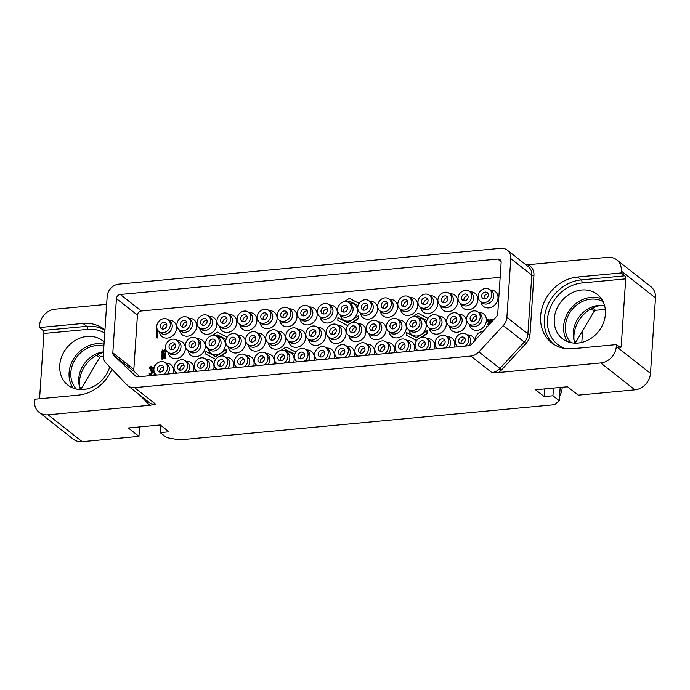 <?xml version="1.0" encoding="UTF-8"?>
<svg xmlns="http://www.w3.org/2000/svg" width="690" height="690" viewBox="0 0 690 690"><rect width="100%" height="100%" fill="white"/><g stroke="black" fill="none" stroke-linecap="round" stroke-linejoin="round"><path stroke-width="1.03" d="M134.593 387.625L470.847 356.066A12.023 10.203 -51.8 0 0 478.877 351.917L503.269 325.551A12.023 10.203 -51.8 0 0 506.891 317.357L510.798 258.595A12.023 10.203 -51.8 0 0 507.323 250.16A12.023 10.203 -51.8 0 0 500.638 248.297L118.835 284.133A12.023 10.203 -51.8 0 0 107.174 296.476L103.267 355.247A12.023 10.203 -51.8 0 0 105.846 362.854L127.012 384.942A12.023 10.203 -51.8 0 0 127.917 385.762A12.023 10.203 -51.8 0 0 134.593 387.625L155.604 404.142L150.454 405.211L48.041 414.828L82.231 441.704A16.034 13.602 128.2 0 1 73.321 439.22L39.132 412.344A16.034 13.602 -51.8 0 0 48.041 414.828M600.757 362.949A16.034 13.602 -51.8 0 0 616.299 346.492L616.429 344.603L572.795 348.7A38.079 32.309 -51.8 0 1 551.638 342.801A38.079 32.309 -51.8 0 1 543.392 303.997A38.079 32.309 -51.8 0 1 577.556 277.026L621.19 272.93L621.311 271.041A16.034 13.602 -51.8 0 0 616.679 259.802L650.868 286.686A16.034 13.602 128.2 0 1 655.5 297.925L650.489 373.368A16.034 13.602 128.2 0 1 634.938 389.824L600.757 362.949L498.344 372.557L491.858 372.583L470.847 356.066M634.938 389.824L578.211 395.146L567.542 386.754L535.543 389.764L544.212 396.578L552.94 395.758L553.449 388.082M82.231 441.704L138.957 436.382L128.28 427.99L160.278 424.98L168.955 431.802L160.227 432.621L166.566 437.607L179.288 439.927L554.553 404.702L559.28 400.743L552.94 395.758M111.97 369.254A38.079 32.309 -51.8 0 1 78.263 395.12L34.629 399.217L34.5 401.106A16.034 13.602 -51.8 0 0 39.132 412.344M104.949 329.975A38.079 32.309 -51.8 0 0 104.173 329.346A38.079 32.309 -51.8 0 0 83.024 323.446L86.69 326.327A38.079 32.309 128.2 0 1 104.932 330.234M106.648 304.359L55.062 309.198A16.034 13.602 -51.8 0 0 39.511 325.654L39.382 327.543L83.024 323.446M526.065 264.891L607.769 257.318A16.034 13.602 -51.8 0 1 616.679 259.802M39.382 327.543L43.056 330.424A2.406 0.992 84.6 0 1 43.901 333.477L39.572 398.751M104.147 342.033A28.178 23.909 -51.8 0 0 102.724 340.8A28.178 23.909 -51.8 0 0 75.865 340.067A28.178 23.909 -51.8 0 0 59.745 365.355A28.178 23.909 -51.8 0 0 67.896 385.106A28.178 23.909 -51.8 0 0 109.727 366.908M104 344.276A28.178 23.909 -51.8 0 0 69.086 372.695A28.178 23.909 128.2 0 0 73.106 388.082M76.374 389.065A26.255 22.278 128.2 0 1 70.829 372.531A26.255 22.278 -51.8 0 1 103.871 346.182M103.491 351.874A26.255 22.278 -51.8 0 0 78.738 378.741A26.255 22.278 -51.8 0 0 79.152 385.236A26.255 22.278 -51.8 0 0 80.523 389.574M103.457 352.452A29.256 24.823 -51.8 0 0 79.445 381.699A29.256 24.823 -51.8 0 0 79.592 387.012M103.25 356.506L100.973 356.721A1.604 1.363 -51.8 0 0 99.662 357.593L81.334 388.556A1.604 1.363 -51.8 0 0 81.092 389.583M138.957 436.382L139.578 426.929M160.227 432.621L160.71 425.325M581.817 342.421L582.593 330.777M559.28 400.743L560.159 387.452M544.212 396.578L544.729 388.901M575.624 343.163A1.604 1.363 -51.8 0 1 575.865 342.137L594.193 311.173A1.604 1.363 -51.8 0 1 595.505 310.302L605.303 309.379M112.824 352.806A4.011 3.398 128.2 0 0 113.781 355.445L135.533 376.015A4.011 3.398 128.2 0 0 135.732 376.188A4.011 3.398 128.2 0 0 137.966 376.809L468.76 345.759A4.011 3.398 128.2 0 0 471.486 344.327L496.576 316.399A4.011 3.398 128.2 0 0 497.74 313.717L501.147 262.493A4.011 3.398 128.2 0 0 499.983 259.69A4.011 3.398 128.2 0 0 497.757 259.061L120.31 294.492A4.011 3.398 128.2 0 0 116.429 298.606L112.824 352.806L133.834 369.331A4.011 3.398 -51.8 0 0 134.8 371.97L139.742 376.645M500.155 277.328L141.321 311.009A4.011 3.398 -51.8 0 0 137.439 315.123L133.834 369.331M216.005 335.944L217.497 334.952L226.035 339.446M221.119 355.997L226.458 352.443L226.294 349.571L215.711 356.627L205.93 351.477L205.758 354.091L215.539 359.24L216.082 358.869M205.758 354.091L215.677 359.395M284.763 350.856L286.247 349.865L294.794 354.358M348.053 302.186L349.545 301.185L358.084 305.679M353.168 322.239L358.498 318.685L358.334 315.804L347.751 322.86L337.971 317.719L337.798 320.332L347.579 325.473L348.131 325.111M337.798 320.332L347.717 325.637M416.803 317.098L418.295 316.106L426.834 320.6M421.892 337.169L427.248 333.598L427.093 330.717L416.501 337.772L406.729 332.632L406.557 335.245L416.329 340.386L417.364 339.696M406.557 335.245L416.622 340.627M157.018 331.649L156.613 337.772L157.38 337.997L157.881 330.493M163.461 358.688L164.962 358.835L165.824 356.652L165.402 354.393L165.971 351.279L164.487 349.778L163.245 352.193L163.616 354.263L162.961 357.584L163.815 358.843L165.29 357.368L165.065 354.134L165.721 351.96L165.134 349.916M161.702 359.041L162.478 359.266L163.073 350.21L162.305 349.985L161.676 352.918L162.202 351.529L161.702 359.041L162.141 358.998L162.745 349.942M161.676 352.918L162.116 352.918M155.026 365.709L154.543 365.709L152.447 371.073L152.706 372.497L154.103 372.367M152.369 372.229L154.12 372.065L154.275 375.024L154.827 373.212M149.73 374.972L150.929 375.343L151.972 373.713L151.671 370.677L152.309 367.554L150.981 366.045L149.997 366.709L149.532 368.288L150.696 367.028L151.533 367.529L150.437 370.884L151.343 371.367L151.386 372.902L150.584 374.118L149.799 374.006L149.497 373.074L149.169 373.678L150.015 375.136L150.894 374.86L151.645 373.445L151.334 370.418L151.981 367.296L151.472 366.192M149.532 368.288L150.222 368.512L151.412 367.304M150.437 370.884L151.248 371.186M149.67 373.825L149.497 373.074M492.548 320.885L492.367 319.487L490.866 319.341L490.081 321.324L491.547 320.039L492.186 321.29M490.081 321.324L490.78 321.557L491.97 320.35M489.374 324.412L489.426 320.151L488.33 319.384L487.666 319.643L486.881 321.626L487.675 320.591L488.693 320.496L488.969 321.816L487.796 324.222L488.753 325.111M486.881 321.626L487.58 321.851L488.77 320.643M487.796 324.222L488.606 324.524M487.209 326.827L486.493 326.448L486.614 327.491M474.832 340.601A9.496 8.064 -51.8 0 0 467.967 334.883L467.07 334.857M454.469 347.105A9.496 8.064 -51.8 0 0 447.819 336.772L446.93 336.746M434.545 348.976A9.496 8.064 -51.8 0 0 427.895 338.643L426.998 338.618M414.397 350.865A9.496 8.064 -51.8 0 0 407.747 340.532L406.859 340.515M394.257 352.754A9.496 8.064 -51.8 0 0 387.608 342.421L386.711 342.404M374.325 354.626A9.496 8.064 -51.8 0 0 367.675 344.293L366.787 344.276M354.186 356.514A9.496 8.064 -51.8 0 0 347.536 346.19L346.639 346.164M478.463 312.423L479.36 312.441A9.496 8.064 -51.8 0 1 486.355 321.126A9.496 8.064 -51.8 0 1 477.187 330.355A9.496 8.064 128.2 0 1 469.433 325.068L469.2 324.205M469.933 291.853L470.822 291.879A9.496 8.064 -51.8 0 1 477.816 300.555A9.496 8.064 -51.8 0 1 468.657 309.793A9.496 8.064 128.2 0 1 460.894 304.497L460.661 303.635M449.785 293.742L450.682 293.768A9.496 8.064 -51.8 0 1 457.668 302.444A9.496 8.064 -51.8 0 1 448.509 311.682A9.496 8.064 128.2 0 1 440.755 306.395L440.522 305.532M429.861 295.613L430.75 295.639A9.496 8.064 -51.8 0 1 437.745 304.316A9.496 8.064 -51.8 0 1 428.585 313.553A9.496 8.064 128.2 0 1 420.822 308.266L420.589 307.404M409.713 297.502L410.61 297.528A9.496 8.064 -51.8 0 1 417.597 306.205A9.496 8.064 -51.8 0 1 408.437 315.442A9.496 8.064 128.2 0 1 400.683 310.155L400.45 309.293M389.565 299.4L390.462 299.417A9.496 8.064 -51.8 0 1 397.457 308.102A9.496 8.064 -51.8 0 1 388.289 317.331A9.496 8.064 128.2 0 1 380.535 312.044L380.302 311.181M369.642 301.271L370.539 301.288A9.496 8.064 -51.8 0 1 377.525 309.965A9.496 8.064 -51.8 0 1 368.365 319.203A9.496 8.064 128.2 0 1 360.611 313.916L360.378 313.053M349.494 303.16L350.391 303.177A9.496 8.064 -51.8 0 1 357.386 311.863A9.496 8.064 -51.8 0 1 348.217 321.1A9.496 8.064 128.2 0 1 340.463 315.804L340.23 314.942M490.073 289.964L490.97 289.99A9.496 8.064 -51.8 0 1 497.964 298.666A9.496 8.064 -51.8 0 1 488.796 307.904A9.496 8.064 128.2 0 1 481.042 302.608L480.809 301.746M338.109 325.594L338.997 325.62A9.496 8.064 -51.8 0 1 345.992 334.296A9.496 8.064 -51.8 0 1 336.832 343.534A9.496 8.064 128.2 0 1 329.07 338.247L328.837 337.384M358.032 323.722L358.921 323.748A9.496 8.064 -51.8 0 1 365.916 332.425A9.496 8.064 -51.8 0 1 356.756 341.662A9.496 8.064 128.2 0 1 349.002 336.375L348.769 335.513M378.18 321.833L379.069 321.859A9.496 8.064 -51.8 0 1 386.064 330.536A9.496 8.064 -51.8 0 1 376.904 339.773A9.496 8.064 128.2 0 1 369.141 334.478L368.909 333.615M398.32 319.944L399.217 319.97A9.496 8.064 -51.8 0 1 406.212 328.647A9.496 8.064 -51.8 0 1 397.043 337.884A9.496 8.064 128.2 0 1 389.289 332.589L389.057 331.726M418.252 318.073L419.141 318.099A9.496 8.064 -51.8 0 1 426.135 326.775A9.496 8.064 -51.8 0 1 416.967 336.013A9.496 8.064 128.2 0 1 409.213 330.717L408.98 329.855M438.392 316.184L439.288 316.201A9.496 8.064 -51.8 0 1 446.283 324.887A9.496 8.064 -51.8 0 1 437.115 334.124A9.496 8.064 128.2 0 1 429.361 328.828L429.128 327.966M458.54 314.295L459.428 314.312A9.496 8.064 -51.8 0 1 466.423 322.998A9.496 8.064 -51.8 0 1 457.263 332.226A9.496 8.064 128.2 0 1 449.509 326.939L449.276 326.077M334.038 358.403A9.496 8.064 -51.8 0 0 327.388 348.079L326.499 348.053M329.354 305.049L330.243 305.075A9.496 8.064 -51.8 0 1 337.238 313.752A9.496 8.064 -51.8 0 1 328.078 322.989A9.496 8.064 128.2 0 1 320.315 317.693L320.082 316.831M193.459 371.599A9.496 8.064 -51.8 0 0 186.809 361.275L185.921 361.25M213.607 369.711A9.496 8.064 -51.8 0 0 206.957 359.378L206.06 359.361M233.531 367.839A9.496 8.064 -51.8 0 0 226.881 357.515L225.992 357.489M253.679 365.95A9.496 8.064 -51.8 0 0 247.029 355.617L246.132 355.6M273.818 364.061A9.496 8.064 -51.8 0 0 267.168 353.728L266.28 353.703M293.75 362.19A9.496 8.064 -51.8 0 0 287.1 351.857L286.203 351.84M313.89 360.301A9.496 8.064 -51.8 0 0 307.24 349.968L306.351 349.942M177.382 340.679L178.279 340.705A9.496 8.064 -51.8 0 1 185.265 349.382A9.496 8.064 -51.8 0 1 176.105 358.619A9.496 8.064 128.2 0 1 168.351 353.332L168.119 352.469M188.775 318.245L189.664 318.271A9.496 8.064 -51.8 0 1 196.659 326.948A9.496 8.064 -51.8 0 1 187.499 336.185A9.496 8.064 128.2 0 1 179.745 330.889L179.512 330.027M208.915 316.356L209.812 316.374A9.496 8.064 -51.8 0 1 216.807 325.059A9.496 8.064 -51.8 0 1 207.638 334.288A9.496 8.064 128.2 0 1 199.884 329.001L199.651 328.138M228.847 314.485L229.736 314.502A9.496 8.064 -51.8 0 1 236.73 323.187A9.496 8.064 -51.8 0 1 227.571 332.425A9.496 8.064 128.2 0 1 219.817 327.129L219.584 326.267M248.987 312.596L249.884 312.613A9.496 8.064 -51.8 0 1 256.878 321.29A9.496 8.064 -51.8 0 1 247.71 330.527A9.496 8.064 128.2 0 1 239.956 325.24L239.723 324.378M269.135 310.698L270.031 310.724A9.496 8.064 -51.8 0 1 277.018 319.401A9.496 8.064 -51.8 0 1 267.858 328.638A9.496 8.064 128.2 0 1 260.104 323.351L259.871 322.489M289.058 308.827L289.955 308.853A9.496 8.064 -51.8 0 1 296.95 317.529A9.496 8.064 -51.8 0 1 287.782 326.767A9.496 8.064 128.2 0 1 280.028 321.48L279.795 320.617M309.206 306.938L310.103 306.964A9.496 8.064 -51.8 0 1 317.089 315.64A9.496 8.064 -51.8 0 1 307.93 324.878A9.496 8.064 128.2 0 1 300.176 319.591L299.943 318.728M168.627 320.134L169.524 320.16A9.496 8.064 -51.8 0 1 176.519 328.837A9.496 8.064 -51.8 0 1 167.351 338.074A9.496 8.064 128.2 0 1 159.597 332.778L159.364 331.916M317.745 327.509L318.633 327.526A9.496 8.064 -51.8 0 1 325.628 336.211A9.496 8.064 -51.8 0 1 316.469 345.449A9.496 8.064 128.2 0 1 308.706 340.153L308.473 339.29M297.813 329.38L298.71 329.397A9.496 8.064 -51.8 0 1 305.704 338.083A9.496 8.064 -51.8 0 1 296.536 347.312A9.496 8.064 128.2 0 1 288.782 342.024L288.549 341.162M277.673 331.269L278.562 331.295A9.496 8.064 -51.8 0 1 285.557 339.972A9.496 8.064 -51.8 0 1 276.397 349.209A9.496 8.064 128.2 0 1 268.634 343.913L268.401 343.051M257.525 333.158L258.422 333.184A9.496 8.064 -51.8 0 1 265.409 341.861A9.496 8.064 -51.8 0 1 256.249 351.098A9.496 8.064 128.2 0 1 248.495 345.802L248.262 344.94M237.602 335.03L238.49 335.055A9.496 8.064 -51.8 0 1 245.485 343.732A9.496 8.064 -51.8 0 1 236.325 352.97A9.496 8.064 128.2 0 1 228.562 347.674L228.33 346.811M217.454 336.918L218.351 336.944A9.496 8.064 -51.8 0 1 225.337 345.621A9.496 8.064 -51.8 0 1 216.177 354.858A9.496 8.064 128.2 0 1 208.423 349.571L208.19 348.709M197.305 338.807L198.203 338.833A9.496 8.064 -51.8 0 1 205.197 347.51A9.496 8.064 -51.8 0 1 196.029 356.747A9.496 8.064 128.2 0 1 188.275 351.46L188.042 350.598M173.311 373.488A9.496 8.064 -51.8 0 0 166.661 363.164L165.773 363.138M227.096 337.212L217.341 332.071L212.209 335.487M207.086 338.911L206.733 339.454M217.497 334.952L226.061 339.368M215.565 335.754L217.169 334.685M220.058 356.221L226.122 352.185L226.294 349.571M295.846 352.124L286.091 346.992L280.968 350.408M275.836 353.823L275.483 354.367M286.247 349.865L294.811 354.281M284.315 350.667L285.919 349.606M359.145 303.445L349.382 298.313L344.258 301.728M339.126 305.144L338.773 305.687M349.545 301.185L358.101 305.61M347.605 301.996L349.209 300.926M352.098 322.463L358.162 318.418L358.334 315.804M427.895 318.357L418.131 313.226L413.008 316.641M407.876 320.057L407.523 320.609M418.295 316.106L426.86 320.522M416.363 316.908L417.959 315.839M420.71 337.47L426.92 333.339L427.093 330.717M157.38 337.997L157.562 330.01M156.613 337.772L157.053 337.738M157.104 329.018L156.587 331.649M163.953 357.869L163.28 356.023L164.462 354.574L165.134 356.42L163.953 357.869M164.712 350.718L165.324 352.383L164.815 353.582L163.944 353.66L163.789 351.572L164.427 350.744L165.031 350.969M163.918 357.851L163.616 356.281L164.824 354.85M164.229 353.823L163.944 352.426L165.039 350.977M154.707 374.989L154.517 372.66M153.939 374.765L154.379 374.722M153.965 370.935L152.956 371.03L154.017 368.322M153.413 370.987L153.87 369.814M492.625 319.849L492.03 319.228M492.539 320.332L492.298 319.591M487.097 326.948L486.855 326.413M489.426 320.151L488.831 319.53M489.667 320.893L489.098 319.884M489.693 321.661L489.339 320.634M489.667 322.04L489.357 321.393M489.538 322.817L489.331 321.781M489.357 323.412L489.21 322.558M489.029 324.015L489.02 323.144M489.365 324.369L488.693 323.757M489.141 324.68L489.029 324.102M483.078 331.424A7.495 6.357 -51.8 0 0 482.603 331.45A7.495 6.357 128.2 0 0 475.332 340.049M559.599 395.948A16.034 13.602 -51.8 0 0 562.16 388.022L562.212 387.254M486.899 297.916A5.615 4.761 128.2 0 1 487.796 296.786M484.207 298.899A3.605 3.062 128.2 0 1 487.545 293.94A3.605 3.062 -51.8 0 1 488.106 293.94M484.76 298.891A3.605 3.062 -51.8 0 0 488.002 296.338A3.605 3.062 -51.8 0 0 487.218 292.663A3.605 3.062 -51.8 0 0 485.217 292.103A3.605 3.062 128.2 0 0 481.982 294.656A3.605 3.062 128.2 0 0 482.759 298.339A3.605 3.062 128.2 0 0 484.76 298.891M480.361 301.392A7.495 6.357 128.2 0 0 484.518 302.556A7.495 6.357 -51.8 0 0 491.245 297.243A7.495 6.357 -51.8 0 0 489.624 289.61A7.495 6.357 -51.8 0 0 485.458 288.446A7.495 6.357 128.2 0 0 478.731 293.75A7.495 6.357 128.2 0 0 480.361 301.392L482.258 302.884A7.495 6.357 128.2 0 0 486.424 304.048A7.495 6.357 -51.8 0 0 493.143 298.736A7.495 6.357 -51.8 0 0 491.522 291.102L489.624 289.61M455.366 322.247A5.615 4.761 128.2 0 1 456.254 321.117M452.675 323.222A3.605 3.062 128.2 0 1 456.012 318.271A3.605 3.062 -51.8 0 1 456.573 318.262M453.227 323.222A3.605 3.062 -51.8 0 0 456.461 320.669A3.605 3.062 -51.8 0 0 455.685 316.995A3.605 3.062 -51.8 0 0 453.675 316.434A3.605 3.062 128.2 0 0 450.441 318.987A3.605 3.062 128.2 0 0 451.226 322.661A3.605 3.062 128.2 0 0 453.227 323.222M448.819 325.723A7.495 6.357 128.2 0 0 452.985 326.879A7.495 6.357 -51.8 0 0 459.713 321.575A7.495 6.357 -51.8 0 0 458.082 313.933A7.495 6.357 -51.8 0 0 453.925 312.777A7.495 6.357 128.2 0 0 447.198 318.081A7.495 6.357 128.2 0 0 448.819 325.723L450.725 327.215A7.495 6.357 128.2 0 0 454.882 328.38A7.495 6.357 -51.8 0 0 461.61 323.067A7.495 6.357 -51.8 0 0 459.989 315.434L458.082 313.933M435.218 324.136A5.615 4.761 128.2 0 1 436.106 323.006M432.527 325.119A3.605 3.062 128.2 0 1 435.864 320.16A3.605 3.062 -51.8 0 1 436.425 320.16M433.079 325.111A3.605 3.062 -51.8 0 0 436.322 322.558A3.605 3.062 -51.8 0 0 435.537 318.884A3.605 3.062 -51.8 0 0 433.536 318.323A3.605 3.062 128.2 0 0 430.293 320.876A3.605 3.062 128.2 0 0 431.078 324.55A3.605 3.062 128.2 0 0 433.079 325.111M428.671 327.612A7.495 6.357 128.2 0 0 432.837 328.776A7.495 6.357 -51.8 0 0 439.565 323.463A7.495 6.357 -51.8 0 0 437.943 315.83A7.495 6.357 -51.8 0 0 433.777 314.666A7.495 6.357 128.2 0 0 427.05 319.97A7.495 6.357 128.2 0 0 428.671 327.612L430.577 329.104A7.495 6.357 128.2 0 0 434.743 330.269A7.495 6.357 -51.8 0 0 441.462 324.956A7.495 6.357 -51.8 0 0 439.841 317.322L437.943 315.83M415.078 326.025A5.615 4.761 128.2 0 1 415.966 324.895M412.379 327.008A3.605 3.062 128.2 0 1 415.725 322.049A3.605 3.062 -51.8 0 1 416.277 322.049M412.939 327.008A3.605 3.062 -51.8 0 0 416.173 324.447A3.605 3.062 -51.8 0 0 415.389 320.772A3.605 3.062 -51.8 0 0 413.388 320.212A3.605 3.062 128.2 0 0 410.153 322.773A3.605 3.062 128.2 0 0 410.93 326.448A3.605 3.062 128.2 0 0 412.939 327.008M408.532 329.501A7.495 6.357 128.2 0 0 412.698 330.665A7.495 6.357 -51.8 0 0 419.416 325.352A7.495 6.357 -51.8 0 0 417.795 317.719A7.495 6.357 -51.8 0 0 413.629 316.555A7.495 6.357 128.2 0 0 406.91 321.868A7.495 6.357 128.2 0 0 408.532 329.501L410.429 330.993A7.495 6.357 128.2 0 0 414.595 332.157A7.495 6.357 -51.8 0 0 421.323 326.853A7.495 6.357 -51.8 0 0 419.693 319.211L417.795 317.719M395.146 327.897A5.615 4.761 128.2 0 1 396.043 326.767M392.455 328.88A3.605 3.062 128.2 0 1 395.793 323.921A3.605 3.062 -51.8 0 1 396.353 323.921M393.007 328.871A3.605 3.062 -51.8 0 0 396.25 326.318A3.605 3.062 -51.8 0 0 395.465 322.644A3.605 3.062 -51.8 0 0 393.464 322.083A3.605 3.062 128.2 0 0 390.221 324.636A3.605 3.062 128.2 0 0 391.006 328.319A3.605 3.062 128.2 0 0 393.007 328.871M388.599 331.373A7.495 6.357 128.2 0 0 392.765 332.537A7.495 6.357 -51.8 0 0 399.493 327.224A7.495 6.357 -51.8 0 0 397.871 319.591A7.495 6.357 -51.8 0 0 393.705 318.426A7.495 6.357 128.2 0 0 386.978 323.731A7.495 6.357 128.2 0 0 388.599 331.373L390.506 332.865A7.495 6.357 128.2 0 0 394.671 334.029A7.495 6.357 -51.8 0 0 401.39 328.716A7.495 6.357 -51.8 0 0 399.769 321.083L397.871 319.591M375.006 329.794A5.615 4.761 128.2 0 1 375.895 328.656M372.307 330.769A3.605 3.062 128.2 0 1 375.653 325.809A3.605 3.062 -51.8 0 1 376.205 325.809M372.867 330.769A3.605 3.062 -51.8 0 0 376.102 328.207A3.605 3.062 -51.8 0 0 375.317 324.533A3.605 3.062 -51.8 0 0 373.316 323.972A3.605 3.062 128.2 0 0 370.082 326.534A3.605 3.062 128.2 0 0 370.858 330.208A3.605 3.062 128.2 0 0 372.867 330.769M368.46 333.261A7.495 6.357 128.2 0 0 372.626 334.426A7.495 6.357 -51.8 0 0 379.345 329.113A7.495 6.357 -51.8 0 0 377.723 321.48A7.495 6.357 -51.8 0 0 373.557 320.315A7.495 6.357 128.2 0 0 366.839 325.628A7.495 6.357 128.2 0 0 368.46 333.261L370.358 334.754A7.495 6.357 128.2 0 0 374.523 335.918A7.495 6.357 -51.8 0 0 381.251 330.613A7.495 6.357 -51.8 0 0 379.621 322.972L377.723 321.48M354.858 331.683A5.615 4.761 128.2 0 1 355.747 330.553M352.167 332.658A3.605 3.062 128.2 0 1 355.505 327.698A3.605 3.062 -51.8 0 1 356.066 327.698M352.719 332.658A3.605 3.062 -51.8 0 0 355.954 330.105A3.605 3.062 -51.8 0 0 355.178 326.422A3.605 3.062 -51.8 0 0 353.168 325.87A3.605 3.062 128.2 0 0 349.934 328.423A3.605 3.062 128.2 0 0 350.718 332.097A3.605 3.062 128.2 0 0 352.719 332.658M348.312 335.15A7.495 6.357 128.2 0 0 352.478 336.315A7.495 6.357 -51.8 0 0 359.205 331.01A7.495 6.357 -51.8 0 0 357.575 323.369A7.495 6.357 -51.8 0 0 353.418 322.204A7.495 6.357 128.2 0 0 346.69 327.517A7.495 6.357 128.2 0 0 348.312 335.15L350.218 336.651A7.495 6.357 128.2 0 0 354.375 337.807A7.495 6.357 -51.8 0 0 361.103 332.502A7.495 6.357 -51.8 0 0 359.481 324.861L357.575 323.369M334.935 333.555A5.615 4.761 128.2 0 1 335.823 332.416M332.235 334.529A3.605 3.062 128.2 0 1 335.582 329.57A3.605 3.062 -51.8 0 1 336.134 329.57M332.796 334.529A3.605 3.062 -51.8 0 0 336.03 331.976A3.605 3.062 -51.8 0 0 335.245 328.293A3.605 3.062 -51.8 0 0 333.244 327.733A3.605 3.062 128.2 0 0 330.01 330.294A3.605 3.062 128.2 0 0 330.786 333.969A3.605 3.062 128.2 0 0 332.796 334.529M328.388 337.022A7.495 6.357 128.2 0 0 332.554 338.186A7.495 6.357 -51.8 0 0 339.273 332.873A7.495 6.357 -51.8 0 0 337.652 325.24A7.495 6.357 -51.8 0 0 333.486 324.076A7.495 6.357 128.2 0 0 326.767 329.389A7.495 6.357 128.2 0 0 328.388 337.022L330.286 338.523A7.495 6.357 128.2 0 0 334.452 339.678A7.495 6.357 -51.8 0 0 341.179 334.374A7.495 6.357 -51.8 0 0 339.549 326.732L337.652 325.24M343.465 354.117A5.615 4.761 128.2 0 1 344.353 352.987M340.774 355.1A3.605 3.062 128.2 0 1 344.112 350.14A3.605 3.062 -51.8 0 1 344.672 350.14M341.326 355.091A3.605 3.062 -51.8 0 0 344.569 352.538A3.605 3.062 -51.8 0 0 343.784 348.864A3.605 3.062 -51.8 0 0 341.783 348.303A3.605 3.062 128.2 0 0 338.54 350.856A3.605 3.062 128.2 0 0 339.325 354.539A3.605 3.062 128.2 0 0 341.326 355.091M344.664 357.411A7.495 6.357 -51.8 0 0 346.19 345.811A7.495 6.357 -51.8 0 0 342.024 344.646A7.495 6.357 128.2 0 0 335.297 349.951A7.495 6.357 128.2 0 0 336.918 357.593L337.539 358.076M337.643 358.067A7.495 6.357 128.2 0 1 336.918 357.593M348.519 357.049A7.495 6.357 -51.8 0 0 348.088 347.303L346.19 345.811M363.613 352.228A5.615 4.761 128.2 0 1 364.501 351.098M360.913 353.202A3.605 3.062 128.2 0 1 364.26 348.252A3.605 3.062 -51.8 0 1 364.82 348.243M361.474 353.202A3.605 3.062 -51.8 0 0 364.708 350.649A3.605 3.062 -51.8 0 0 363.932 346.975A3.605 3.062 -51.8 0 0 361.922 346.415A3.605 3.062 128.2 0 0 358.688 348.968A3.605 3.062 128.2 0 0 359.473 352.642A3.605 3.062 128.2 0 0 361.474 353.202M364.812 355.514A7.495 6.357 -51.8 0 0 366.33 343.913A7.495 6.357 -51.8 0 0 362.164 342.757A7.495 6.357 128.2 0 0 355.445 348.062A7.495 6.357 128.2 0 0 357.066 355.704L357.687 356.187M357.782 356.178A7.495 6.357 128.2 0 1 357.066 355.704M368.658 355.16A7.495 6.357 -51.8 0 0 368.236 345.414L366.33 343.913M383.537 350.356A5.615 4.761 128.2 0 1 384.425 349.226M380.846 351.339A3.605 3.062 128.2 0 1 384.183 346.38A3.605 3.062 -51.8 0 1 384.744 346.38M381.398 351.331A3.605 3.062 -51.8 0 0 384.64 348.778A3.605 3.062 -51.8 0 0 383.856 345.103A3.605 3.062 -51.8 0 0 381.855 344.543A3.605 3.062 128.2 0 0 378.612 347.096A3.605 3.062 128.2 0 0 379.397 350.77A3.605 3.062 128.2 0 0 381.398 351.331M384.735 353.651A7.495 6.357 -51.8 0 0 386.262 342.042A7.495 6.357 -51.8 0 0 382.096 340.886A7.495 6.357 128.2 0 0 375.369 346.19A7.495 6.357 128.2 0 0 376.99 353.832L377.611 354.315M377.715 354.306A7.495 6.357 128.2 0 1 376.99 353.832M388.591 353.289A7.495 6.357 -51.8 0 0 388.16 343.542L386.262 342.042M403.685 348.467A5.615 4.761 128.2 0 1 404.573 347.337M400.985 349.442A3.605 3.062 128.2 0 1 404.331 344.491A3.605 3.062 -51.8 0 1 404.892 344.483M401.546 349.442A3.605 3.062 -51.8 0 0 404.78 346.889A3.605 3.062 -51.8 0 0 404.004 343.215A3.605 3.062 -51.8 0 0 401.994 342.654A3.605 3.062 128.2 0 0 398.76 345.207A3.605 3.062 128.2 0 0 399.545 348.881A3.605 3.062 128.2 0 0 401.546 349.442M404.883 351.753A7.495 6.357 -51.8 0 0 406.401 340.153A7.495 6.357 -51.8 0 0 402.236 338.988A7.495 6.357 128.2 0 0 395.517 344.301A7.495 6.357 128.2 0 0 397.138 351.943L397.759 352.426M397.854 352.418A7.495 6.357 128.2 0 1 397.138 351.943M408.73 351.391A7.495 6.357 -51.8 0 0 408.308 341.645L406.401 340.153M423.832 346.578A5.615 4.761 128.2 0 1 424.721 345.449M421.133 347.553A3.605 3.062 128.2 0 1 424.479 342.594A3.605 3.062 -51.8 0 1 425.031 342.594M421.694 347.553A3.605 3.062 -51.8 0 0 424.928 345A3.605 3.062 -51.8 0 0 424.143 341.317A3.605 3.062 -51.8 0 0 422.142 340.765A3.605 3.062 128.2 0 0 418.908 343.318A3.605 3.062 128.2 0 0 419.684 346.992A3.605 3.062 128.2 0 0 421.694 347.553M425.031 349.865A7.495 6.357 -51.8 0 0 426.549 338.264A7.495 6.357 -51.8 0 0 422.384 337.099A7.495 6.357 128.2 0 0 415.656 342.413A7.495 6.357 128.2 0 0 417.286 350.046L417.899 350.537M418.002 350.529A7.495 6.357 128.2 0 1 417.286 350.046M428.878 349.502A7.495 6.357 -51.8 0 0 428.447 339.756L426.549 338.264M443.756 344.707A5.615 4.761 128.2 0 1 444.645 343.577M441.057 345.681A3.605 3.062 128.2 0 1 444.403 340.722A3.605 3.062 -51.8 0 1 444.964 340.722M441.617 345.681A3.605 3.062 -51.8 0 0 444.852 343.128A3.605 3.062 -51.8 0 0 444.075 339.446A3.605 3.062 -51.8 0 0 442.066 338.894A3.605 3.062 128.2 0 0 438.831 341.447A3.605 3.062 128.2 0 0 439.616 345.121A3.605 3.062 128.2 0 0 441.617 345.681M444.955 347.993A7.495 6.357 -51.8 0 0 446.473 336.392A7.495 6.357 -51.8 0 0 442.307 335.228A7.495 6.357 128.2 0 0 435.588 340.541A7.495 6.357 128.2 0 0 437.21 348.174L437.831 348.666M437.926 348.657A7.495 6.357 128.2 0 1 437.21 348.174M448.802 347.631A7.495 6.357 -51.8 0 0 448.379 337.884L446.473 336.392M463.904 342.818A5.615 4.761 128.2 0 1 464.793 341.679M461.205 343.793A3.605 3.062 128.2 0 1 464.551 338.833A3.605 3.062 -51.8 0 1 465.103 338.833M461.765 343.793A3.605 3.062 -51.8 0 0 465 341.231A3.605 3.062 -51.8 0 0 464.215 337.557A3.605 3.062 -51.8 0 0 462.214 336.996A3.605 3.062 128.2 0 0 458.979 339.558A3.605 3.062 128.2 0 0 459.756 343.232A3.605 3.062 128.2 0 0 461.765 343.793M465.103 346.104A7.495 6.357 -51.8 0 0 466.621 334.503A7.495 6.357 -51.8 0 0 462.455 333.339A7.495 6.357 128.2 0 0 455.728 338.652A7.495 6.357 128.2 0 0 457.358 346.285L457.97 346.777M458.074 346.768A7.495 6.357 128.2 0 1 457.358 346.285M468.95 345.733A7.495 6.357 -51.8 0 0 468.519 335.995L466.621 334.503M475.289 320.376A5.615 4.761 128.2 0 1 476.178 319.246M472.598 321.359A3.605 3.062 128.2 0 1 475.936 316.399A3.605 3.062 -51.8 0 1 476.497 316.391M473.15 321.35A3.605 3.062 -51.8 0 0 476.393 318.797A3.605 3.062 -51.8 0 0 475.608 315.123A3.605 3.062 -51.8 0 0 473.607 314.562A3.605 3.062 128.2 0 0 470.364 317.115A3.605 3.062 128.2 0 0 471.149 320.79A3.605 3.062 128.2 0 0 473.15 321.35M468.743 323.852A7.495 6.357 128.2 0 0 472.909 325.007A7.495 6.357 -51.8 0 0 479.636 319.703A7.495 6.357 -51.8 0 0 478.015 312.061A7.495 6.357 -51.8 0 0 473.849 310.905A7.495 6.357 128.2 0 0 467.121 316.21A7.495 6.357 128.2 0 0 468.743 323.852L470.649 325.344A7.495 6.357 128.2 0 0 474.815 326.508A7.495 6.357 -51.8 0 0 481.534 321.195A7.495 6.357 -51.8 0 0 479.912 313.562L478.015 312.061M346.328 311.112A5.615 4.761 128.2 0 1 347.217 309.983M343.629 312.096A3.605 3.062 128.2 0 1 346.975 307.136A3.605 3.062 -51.8 0 1 347.527 307.136M344.189 312.087A3.605 3.062 -51.8 0 0 347.424 309.534A3.605 3.062 -51.8 0 0 346.639 305.86A3.605 3.062 -51.8 0 0 344.638 305.299A3.605 3.062 128.2 0 0 341.403 307.852A3.605 3.062 128.2 0 0 342.18 311.526A3.605 3.062 128.2 0 0 344.189 312.087M339.782 314.588A7.495 6.357 128.2 0 0 343.939 315.753A7.495 6.357 -51.8 0 0 350.667 310.44A7.495 6.357 -51.8 0 0 349.045 302.798A7.495 6.357 -51.8 0 0 344.879 301.642A7.495 6.357 128.2 0 0 338.152 306.947A7.495 6.357 128.2 0 0 339.782 314.588L341.679 316.08A7.495 6.357 128.2 0 0 345.845 317.245A7.495 6.357 -51.8 0 0 352.564 311.932A7.495 6.357 -51.8 0 0 350.943 304.299L349.045 302.798M366.468 309.224A5.615 4.761 128.2 0 1 367.356 308.094M363.777 310.198A3.605 3.062 128.2 0 1 367.115 305.247A3.605 3.062 -51.8 0 1 367.675 305.239M364.329 310.198A3.605 3.062 -51.8 0 0 367.563 307.645A3.605 3.062 -51.8 0 0 366.787 303.971A3.605 3.062 -51.8 0 0 364.777 303.41A3.605 3.062 128.2 0 0 361.543 305.963A3.605 3.062 128.2 0 0 362.328 309.637A3.605 3.062 128.2 0 0 364.329 310.198M359.921 312.699A7.495 6.357 128.2 0 0 364.087 313.855A7.495 6.357 -51.8 0 0 370.815 308.551A7.495 6.357 -51.8 0 0 369.185 300.909A7.495 6.357 -51.8 0 0 365.027 299.753A7.495 6.357 128.2 0 0 358.3 305.058A7.495 6.357 128.2 0 0 359.921 312.699L361.827 314.192A7.495 6.357 128.2 0 0 365.985 315.356A7.495 6.357 -51.8 0 0 372.712 310.043A7.495 6.357 -51.8 0 0 371.091 302.41L369.185 300.909M386.4 307.352A5.615 4.761 128.2 0 1 387.288 306.222M383.7 308.327A3.605 3.062 128.2 0 1 387.047 303.376A3.605 3.062 -51.8 0 1 387.599 303.367M384.261 308.327A3.605 3.062 -51.8 0 0 387.495 305.774A3.605 3.062 -51.8 0 0 386.711 302.099A3.605 3.062 -51.8 0 0 384.71 301.539A3.605 3.062 128.2 0 0 381.475 304.092A3.605 3.062 128.2 0 0 382.251 307.766A3.605 3.062 128.2 0 0 384.261 308.327M379.854 310.828A7.495 6.357 128.2 0 0 384.011 311.984A7.495 6.357 -51.8 0 0 390.738 306.679A7.495 6.357 -51.8 0 0 389.117 299.037A7.495 6.357 -51.8 0 0 384.951 297.882A7.495 6.357 128.2 0 0 378.224 303.186A7.495 6.357 128.2 0 0 379.854 310.828L381.751 312.32A7.495 6.357 128.2 0 0 385.917 313.484A7.495 6.357 -51.8 0 0 392.636 308.171A7.495 6.357 -51.8 0 0 391.014 300.538L389.117 299.037M406.539 305.463A5.615 4.761 128.2 0 1 407.428 304.333M403.848 306.438A3.605 3.062 128.2 0 1 407.186 301.478A3.605 3.062 -51.8 0 1 407.747 301.478M404.4 306.438A3.605 3.062 -51.8 0 0 407.635 303.885A3.605 3.062 -51.8 0 0 406.859 300.21A3.605 3.062 -51.8 0 0 404.849 299.65A3.605 3.062 128.2 0 0 401.615 302.203A3.605 3.062 128.2 0 0 402.399 305.877A3.605 3.062 128.2 0 0 404.4 306.438M399.993 308.93A7.495 6.357 128.2 0 0 404.159 310.095A7.495 6.357 -51.8 0 0 410.886 304.79A7.495 6.357 -51.8 0 0 409.256 297.149A7.495 6.357 -51.8 0 0 405.099 295.984A7.495 6.357 128.2 0 0 398.372 301.297A7.495 6.357 128.2 0 0 399.993 308.93L401.899 310.431A7.495 6.357 128.2 0 0 406.056 311.587A7.495 6.357 -51.8 0 0 412.784 306.282A7.495 6.357 -51.8 0 0 411.162 298.641L409.256 297.149M426.687 303.574A5.615 4.761 128.2 0 1 427.576 302.436M423.988 304.549A3.605 3.062 128.2 0 1 427.334 299.589A3.605 3.062 -51.8 0 1 427.886 299.589M424.548 304.549A3.605 3.062 -51.8 0 0 427.783 301.987A3.605 3.062 -51.8 0 0 426.998 298.313A3.605 3.062 -51.8 0 0 424.997 297.752A3.605 3.062 128.2 0 0 421.763 300.314A3.605 3.062 128.2 0 0 422.539 303.988A3.605 3.062 128.2 0 0 424.548 304.549M420.141 307.041A7.495 6.357 128.2 0 0 424.307 308.206A7.495 6.357 -51.8 0 0 431.026 302.893A7.495 6.357 -51.8 0 0 429.404 295.26A7.495 6.357 -51.8 0 0 425.238 294.095A7.495 6.357 128.2 0 0 418.52 299.408A7.495 6.357 128.2 0 0 420.141 307.041L422.038 308.542A7.495 6.357 128.2 0 0 426.204 309.698A7.495 6.357 -51.8 0 0 432.932 304.394A7.495 6.357 -51.8 0 0 431.31 296.752L429.404 295.26M446.611 301.703A5.615 4.761 128.2 0 1 447.5 300.573M443.92 302.677A3.605 3.062 128.2 0 1 447.258 297.718A3.605 3.062 -51.8 0 1 447.819 297.718M444.472 302.677A3.605 3.062 -51.8 0 0 447.707 300.124A3.605 3.062 -51.8 0 0 446.93 296.441A3.605 3.062 -51.8 0 0 444.921 295.889A3.605 3.062 128.2 0 0 441.686 298.442A3.605 3.062 128.2 0 0 442.471 302.116A3.605 3.062 128.2 0 0 444.472 302.677M440.065 305.17A7.495 6.357 128.2 0 0 444.231 306.334A7.495 6.357 -51.8 0 0 450.958 301.03A7.495 6.357 -51.8 0 0 449.328 293.388A7.495 6.357 -51.8 0 0 445.171 292.224A7.495 6.357 128.2 0 0 438.443 297.537A7.495 6.357 128.2 0 0 440.065 305.17L441.971 306.671A7.495 6.357 128.2 0 0 446.128 307.826A7.495 6.357 -51.8 0 0 452.856 302.522A7.495 6.357 -51.8 0 0 451.234 294.88L449.328 293.388M466.759 299.805A5.615 4.761 128.2 0 1 467.648 298.675M464.06 300.788A3.605 3.062 128.2 0 1 467.406 295.829A3.605 3.062 -51.8 0 1 467.958 295.829M464.62 300.788A3.605 3.062 -51.8 0 0 467.855 298.227A3.605 3.062 -51.8 0 0 467.07 294.552A3.605 3.062 -51.8 0 0 465.069 293.992A3.605 3.062 128.2 0 0 461.834 296.553A3.605 3.062 128.2 0 0 462.611 300.228A3.605 3.062 128.2 0 0 464.62 300.788M460.213 303.281A7.495 6.357 128.2 0 0 464.379 304.445A7.495 6.357 -51.8 0 0 471.098 299.132A7.495 6.357 -51.8 0 0 469.476 291.499A7.495 6.357 -51.8 0 0 465.31 290.335A7.495 6.357 128.2 0 0 458.591 295.648A7.495 6.357 128.2 0 0 460.213 303.281L462.11 304.773A7.495 6.357 128.2 0 0 466.276 305.937A7.495 6.357 -51.8 0 0 473.004 300.633A7.495 6.357 -51.8 0 0 471.374 292.991L469.476 291.499M323.325 356.005A5.615 4.761 128.2 0 1 324.214 354.876M320.626 356.989A3.605 3.062 128.2 0 1 323.972 352.029A3.605 3.062 -51.8 0 1 324.524 352.029M321.186 356.989A3.605 3.062 -51.8 0 0 324.421 354.427A3.605 3.062 -51.8 0 0 323.636 350.753A3.605 3.062 -51.8 0 0 321.635 350.192A3.605 3.062 128.2 0 0 318.401 352.754A3.605 3.062 128.2 0 0 319.177 356.428A3.605 3.062 128.2 0 0 321.186 356.989M324.524 359.3A7.495 6.357 -51.8 0 0 326.042 347.7A7.495 6.357 -51.8 0 0 321.876 346.535A7.495 6.357 128.2 0 0 315.157 351.848A7.495 6.357 128.2 0 0 316.779 359.481L317.391 359.964M317.495 359.956A7.495 6.357 128.2 0 1 316.779 359.481M328.371 358.938A7.495 6.357 -51.8 0 0 327.94 349.192L326.042 347.7M326.18 313.001A5.615 4.761 128.2 0 1 327.069 311.871M323.481 313.985A3.605 3.062 128.2 0 1 326.827 309.025A3.605 3.062 -51.8 0 1 327.379 309.025M324.041 313.976A3.605 3.062 -51.8 0 0 327.276 311.423A3.605 3.062 -51.8 0 0 326.499 307.749A3.605 3.062 -51.8 0 0 324.49 307.188A3.605 3.062 128.2 0 0 321.255 309.741A3.605 3.062 128.2 0 0 322.04 313.424A3.605 3.062 128.2 0 0 324.041 313.976M319.634 316.477A7.495 6.357 128.2 0 0 323.8 317.642A7.495 6.357 -51.8 0 0 330.519 312.329A7.495 6.357 -51.8 0 0 328.897 304.695A7.495 6.357 -51.8 0 0 324.731 303.531A7.495 6.357 128.2 0 0 318.012 308.835A7.495 6.357 128.2 0 0 319.634 316.477L321.531 317.969A7.495 6.357 128.2 0 0 325.697 319.134A7.495 6.357 -51.8 0 0 332.425 313.829A7.495 6.357 -51.8 0 0 330.803 306.188L328.897 304.695M194.14 346.768A5.615 4.761 128.2 0 1 195.029 345.638M191.441 347.743A3.605 3.062 128.2 0 1 194.787 342.792A3.605 3.062 -51.8 0 1 195.339 342.783M192.001 347.743A3.605 3.062 -51.8 0 0 195.236 345.19A3.605 3.062 -51.8 0 0 194.451 341.515A3.605 3.062 -51.8 0 0 192.45 340.955A3.605 3.062 128.2 0 0 189.215 343.508A3.605 3.062 128.2 0 0 189.992 347.182A3.605 3.062 128.2 0 0 192.001 347.743M187.594 350.244A7.495 6.357 128.2 0 0 191.751 351.4A7.495 6.357 -51.8 0 0 198.479 346.095A7.495 6.357 -51.8 0 0 196.857 338.454A7.495 6.357 -51.8 0 0 192.691 337.289A7.495 6.357 128.2 0 0 185.964 342.602A7.495 6.357 128.2 0 0 187.594 350.244L189.491 351.736A7.495 6.357 128.2 0 0 193.657 352.901A7.495 6.357 -51.8 0 0 200.376 347.588A7.495 6.357 -51.8 0 0 198.755 339.946L196.857 338.454M214.28 344.879A5.615 4.761 128.2 0 1 215.168 343.741M211.589 345.854A3.605 3.062 128.2 0 1 214.926 340.895A3.605 3.062 -51.8 0 1 215.487 340.895M212.141 345.854A3.605 3.062 -51.8 0 0 215.375 343.301A3.605 3.062 -51.8 0 0 214.599 339.618A3.605 3.062 -51.8 0 0 212.598 339.057A3.605 3.062 128.2 0 0 209.355 341.619A3.605 3.062 128.2 0 0 210.139 345.293A3.605 3.062 128.2 0 0 212.141 345.854M207.733 348.346A7.495 6.357 128.2 0 0 211.899 349.511A7.495 6.357 -51.8 0 0 218.626 344.207A7.495 6.357 -51.8 0 0 216.996 336.565A7.495 6.357 -51.8 0 0 212.839 335.4A7.495 6.357 128.2 0 0 206.112 340.713A7.495 6.357 128.2 0 0 207.733 348.346L209.639 349.847A7.495 6.357 128.2 0 0 213.797 351.003A7.495 6.357 -51.8 0 0 220.524 345.699A7.495 6.357 -51.8 0 0 218.903 338.057L216.996 336.565M234.428 342.982A5.615 4.761 128.2 0 1 235.316 341.852M231.728 343.965A3.605 3.062 128.2 0 1 235.074 339.006A3.605 3.062 -51.8 0 1 235.626 339.006M232.288 343.965A3.605 3.062 -51.8 0 0 235.523 341.403A3.605 3.062 -51.8 0 0 234.747 337.729A3.605 3.062 -51.8 0 0 232.737 337.169A3.605 3.062 128.2 0 0 229.503 339.721A3.605 3.062 128.2 0 0 230.288 343.404A3.605 3.062 128.2 0 0 232.288 343.965M227.881 346.458A7.495 6.357 128.2 0 0 232.047 347.622A7.495 6.357 -51.8 0 0 238.766 342.309A7.495 6.357 -51.8 0 0 237.144 334.676A7.495 6.357 -51.8 0 0 232.979 333.512A7.495 6.357 128.2 0 0 226.26 338.816A7.495 6.357 128.2 0 0 227.881 346.458L229.779 347.95A7.495 6.357 128.2 0 0 233.945 349.114A7.495 6.357 -51.8 0 0 240.672 343.81A7.495 6.357 -51.8 0 0 239.051 336.168L237.144 334.676M254.351 341.119A5.615 4.761 128.2 0 1 255.24 339.98M251.66 342.093A3.605 3.062 128.2 0 1 254.998 337.134A3.605 3.062 -51.8 0 1 255.559 337.134M252.212 342.093A3.605 3.062 -51.8 0 0 255.447 339.532A3.605 3.062 -51.8 0 0 254.67 335.858A3.605 3.062 -51.8 0 0 252.661 335.297A3.605 3.062 128.2 0 0 249.426 337.859A3.605 3.062 128.2 0 0 250.211 341.533A3.605 3.062 128.2 0 0 252.212 342.093M247.805 344.586A7.495 6.357 128.2 0 0 251.971 345.75A7.495 6.357 -51.8 0 0 258.698 340.437A7.495 6.357 -51.8 0 0 257.068 332.804A7.495 6.357 -51.8 0 0 252.911 331.64A7.495 6.357 128.2 0 0 246.183 336.953A7.495 6.357 128.2 0 0 247.805 344.586L249.711 346.078A7.495 6.357 128.2 0 0 253.868 347.243A7.495 6.357 -51.8 0 0 260.596 341.938A7.495 6.357 -51.8 0 0 258.974 334.296L257.068 332.804M274.499 339.221A5.615 4.761 128.2 0 1 275.388 338.091M271.8 340.204A3.605 3.062 128.2 0 1 275.146 335.245A3.605 3.062 -51.8 0 1 275.698 335.245M272.36 340.196A3.605 3.062 -51.8 0 0 275.595 337.643A3.605 3.062 -51.8 0 0 274.818 333.969A3.605 3.062 -51.8 0 0 272.809 333.408A3.605 3.062 128.2 0 0 269.574 335.961A3.605 3.062 128.2 0 0 270.351 339.644A3.605 3.062 128.2 0 0 272.36 340.196M267.953 342.697A7.495 6.357 128.2 0 0 272.119 343.862A7.495 6.357 -51.8 0 0 278.838 338.548A7.495 6.357 -51.8 0 0 277.216 330.915A7.495 6.357 -51.8 0 0 273.05 329.751A7.495 6.357 128.2 0 0 266.331 335.055A7.495 6.357 128.2 0 0 267.953 342.697L269.85 344.189A7.495 6.357 128.2 0 0 274.016 345.354A7.495 6.357 -51.8 0 0 280.744 340.041A7.495 6.357 -51.8 0 0 279.122 332.407L277.216 330.915M294.639 337.332A5.615 4.761 128.2 0 1 295.536 336.203M291.948 338.307A3.605 3.062 128.2 0 1 295.286 333.356A3.605 3.062 -51.8 0 1 295.846 333.348M292.5 338.307A3.605 3.062 -51.8 0 0 295.743 335.754A3.605 3.062 -51.8 0 0 294.958 332.08A3.605 3.062 -51.8 0 0 292.957 331.519A3.605 3.062 128.2 0 0 289.722 334.072A3.605 3.062 128.2 0 0 290.499 337.746A3.605 3.062 128.2 0 0 292.5 338.307M288.101 340.808A7.495 6.357 128.2 0 0 292.258 341.964A7.495 6.357 -51.8 0 0 298.986 336.66A7.495 6.357 -51.8 0 0 297.364 329.018A7.495 6.357 -51.8 0 0 293.198 327.862A7.495 6.357 128.2 0 0 286.471 333.166A7.495 6.357 128.2 0 0 288.101 340.808L289.998 342.3A7.495 6.357 128.2 0 0 294.164 343.465A7.495 6.357 -51.8 0 0 300.883 338.152A7.495 6.357 -51.8 0 0 299.262 330.519L297.364 329.018M314.571 335.461A5.615 4.761 128.2 0 1 315.459 334.331M311.871 336.444A3.605 3.062 128.2 0 1 315.218 331.485A3.605 3.062 -51.8 0 1 315.77 331.485M312.432 336.435A3.605 3.062 -51.8 0 0 315.666 333.882A3.605 3.062 -51.8 0 0 314.882 330.208A3.605 3.062 -51.8 0 0 312.88 329.647A3.605 3.062 128.2 0 0 309.646 332.201A3.605 3.062 128.2 0 0 310.422 335.883A3.605 3.062 128.2 0 0 312.432 336.435M308.025 338.937A7.495 6.357 128.2 0 0 312.19 340.101A7.495 6.357 -51.8 0 0 318.909 334.788A7.495 6.357 -51.8 0 0 317.288 327.155A7.495 6.357 -51.8 0 0 313.122 325.99A7.495 6.357 128.2 0 0 306.403 331.295A7.495 6.357 128.2 0 0 308.025 338.937L309.922 340.429A7.495 6.357 128.2 0 0 314.088 341.593A7.495 6.357 -51.8 0 0 320.815 336.28A7.495 6.357 -51.8 0 0 319.194 328.647L317.288 327.155M162.599 371.099A5.615 4.761 128.2 0 1 163.487 369.961M159.908 372.074A3.605 3.062 128.2 0 1 163.245 367.115A3.605 3.062 -51.8 0 1 163.806 367.115M160.459 372.074A3.605 3.062 -51.8 0 0 163.694 369.512A3.605 3.062 -51.8 0 0 162.918 365.838A3.605 3.062 -51.8 0 0 160.908 365.277A3.605 3.062 128.2 0 0 157.674 367.839A3.605 3.062 128.2 0 0 158.459 371.513A3.605 3.062 128.2 0 0 160.459 372.074M163.797 374.385A7.495 6.357 -51.8 0 0 165.315 362.785A7.495 6.357 -51.8 0 0 161.158 361.62A7.495 6.357 128.2 0 0 154.431 366.933A7.495 6.357 128.2 0 0 156.052 374.567L156.673 375.058M156.768 375.041A7.495 6.357 128.2 0 1 156.052 374.567M167.644 374.023A7.495 6.357 -51.8 0 0 167.221 364.277L165.315 362.785M303.177 357.903A5.615 4.761 128.2 0 1 304.066 356.773M300.486 358.878A3.605 3.062 128.2 0 1 303.824 353.918A3.605 3.062 -51.8 0 1 304.385 353.918M301.038 358.878A3.605 3.062 -51.8 0 0 304.273 356.325A3.605 3.062 -51.8 0 0 303.497 352.642A3.605 3.062 -51.8 0 0 301.487 352.09A3.605 3.062 128.2 0 0 298.252 354.643A3.605 3.062 128.2 0 0 299.037 358.317A3.605 3.062 128.2 0 0 301.038 358.878M304.376 361.189A7.495 6.357 -51.8 0 0 305.894 349.589A7.495 6.357 -51.8 0 0 301.737 348.424A7.495 6.357 128.2 0 0 295.01 353.737A7.495 6.357 128.2 0 0 296.631 361.37L297.252 361.862M297.347 361.853A7.495 6.357 128.2 0 1 296.631 361.37M308.223 360.827A7.495 6.357 -51.8 0 0 307.8 351.081L305.894 349.589M283.029 359.792A5.615 4.761 128.2 0 1 283.926 358.662M280.338 360.767A3.605 3.062 128.2 0 1 283.676 355.816A3.605 3.062 -51.8 0 1 284.237 355.807M280.89 360.767A3.605 3.062 -51.8 0 0 284.133 358.214A3.605 3.062 -51.8 0 0 283.349 354.539A3.605 3.062 -51.8 0 0 281.348 353.979A3.605 3.062 128.2 0 0 278.105 356.532A3.605 3.062 128.2 0 0 278.889 360.206A3.605 3.062 128.2 0 0 280.89 360.767M284.237 363.078A7.495 6.357 -51.8 0 0 285.755 351.477A7.495 6.357 -51.8 0 0 281.589 350.322A7.495 6.357 128.2 0 0 274.862 355.626A7.495 6.357 128.2 0 0 276.483 363.268L277.104 363.751M277.207 363.742A7.495 6.357 128.2 0 1 276.483 363.268M288.084 362.716A7.495 6.357 -51.8 0 0 287.652 352.978L285.755 351.477M263.106 361.663A5.615 4.761 128.2 0 1 263.994 360.534M260.415 362.638A3.605 3.062 128.2 0 1 263.752 357.679A3.605 3.062 -51.8 0 1 264.313 357.679M260.967 362.638A3.605 3.062 -51.8 0 0 264.201 360.085A3.605 3.062 -51.8 0 0 263.425 356.402A3.605 3.062 -51.8 0 0 261.415 355.85A3.605 3.062 128.2 0 0 258.181 358.403A3.605 3.062 128.2 0 0 258.966 362.078A3.605 3.062 128.2 0 0 260.967 362.638M264.305 364.95A7.495 6.357 -51.8 0 0 265.822 353.349A7.495 6.357 -51.8 0 0 261.665 352.185A7.495 6.357 128.2 0 0 254.938 357.498A7.495 6.357 128.2 0 0 256.559 365.131L257.18 365.622M257.275 365.614A7.495 6.357 128.2 0 1 256.559 365.131M268.151 364.587A7.495 6.357 -51.8 0 0 267.729 354.841L265.822 353.349M242.958 363.552A5.615 4.761 128.2 0 1 243.855 362.423M240.267 364.527A3.605 3.062 128.2 0 1 243.605 359.576A3.605 3.062 -51.8 0 1 244.165 359.568M240.819 364.527A3.605 3.062 -51.8 0 0 244.062 361.974A3.605 3.062 -51.8 0 0 243.277 358.3A3.605 3.062 -51.8 0 0 241.276 357.739A3.605 3.062 128.2 0 0 238.033 360.292A3.605 3.062 128.2 0 0 238.818 363.966A3.605 3.062 128.2 0 0 240.819 364.527M244.165 366.839A7.495 6.357 -51.8 0 0 245.683 355.238A7.495 6.357 -51.8 0 0 241.517 354.082A7.495 6.357 128.2 0 0 234.79 359.387A7.495 6.357 128.2 0 0 236.411 367.028L237.032 367.511M237.136 367.503A7.495 6.357 128.2 0 1 236.411 367.028M248.012 366.485A7.495 6.357 -51.8 0 0 247.581 356.739L245.683 355.238M222.818 365.441A5.615 4.761 128.2 0 1 223.707 364.311M220.119 366.425A3.605 3.062 128.2 0 1 223.465 361.465A3.605 3.062 -51.8 0 1 224.017 361.465M220.679 366.416A3.605 3.062 -51.8 0 0 223.914 363.863A3.605 3.062 -51.8 0 0 223.129 360.189A3.605 3.062 -51.8 0 0 221.128 359.628A3.605 3.062 128.2 0 0 217.893 362.181A3.605 3.062 128.2 0 0 218.67 365.864A3.605 3.062 128.2 0 0 220.679 366.416M224.017 368.736A7.495 6.357 -51.8 0 0 225.535 357.135A7.495 6.357 -51.8 0 0 221.369 355.971A7.495 6.357 128.2 0 0 214.65 361.275A7.495 6.357 128.2 0 0 216.272 368.917L216.884 369.4M216.988 369.392A7.495 6.357 128.2 0 1 216.272 368.917M227.864 368.374A7.495 6.357 -51.8 0 0 227.433 358.628L225.535 357.135M202.886 367.313A5.615 4.761 128.2 0 1 203.783 366.183M200.195 368.296A3.605 3.062 128.2 0 1 203.533 363.337A3.605 3.062 -51.8 0 1 204.093 363.328M200.747 368.288A3.605 3.062 -51.8 0 0 203.99 365.735A3.605 3.062 -51.8 0 0 203.205 362.06A3.605 3.062 -51.8 0 0 201.204 361.5A3.605 3.062 128.2 0 0 197.961 364.053A3.605 3.062 128.2 0 0 198.746 367.727A3.605 3.062 128.2 0 0 200.747 368.288M204.093 370.608A7.495 6.357 -51.8 0 0 205.611 358.998A7.495 6.357 -51.8 0 0 201.446 357.843A7.495 6.357 128.2 0 0 194.718 363.147A7.495 6.357 128.2 0 0 196.339 370.789L196.961 371.272M197.064 371.263A7.495 6.357 128.2 0 1 196.339 370.789M207.94 370.245A7.495 6.357 -51.8 0 0 207.509 360.499L205.611 358.998M182.746 369.202A5.615 4.761 128.2 0 1 183.635 368.072M180.047 370.185A3.605 3.062 128.2 0 1 183.393 365.226A3.605 3.062 -51.8 0 1 183.945 365.226M180.608 370.176A3.605 3.062 -51.8 0 0 183.842 367.623A3.605 3.062 -51.8 0 0 183.057 363.949A3.605 3.062 -51.8 0 0 181.056 363.389A3.605 3.062 128.2 0 0 177.822 365.942A3.605 3.062 128.2 0 0 178.598 369.624A3.605 3.062 128.2 0 0 180.608 370.176M183.945 372.497A7.495 6.357 -51.8 0 0 185.463 360.896A7.495 6.357 -51.8 0 0 181.298 359.731A7.495 6.357 128.2 0 0 174.579 365.036A7.495 6.357 128.2 0 0 176.2 372.678L176.812 373.161M176.916 373.152A7.495 6.357 128.2 0 1 176.2 372.678M187.792 372.134A7.495 6.357 -51.8 0 0 187.361 362.388L185.463 360.896M174.208 348.64A5.615 4.761 128.2 0 1 175.096 347.51M171.517 349.614A3.605 3.062 128.2 0 1 174.855 344.655A3.605 3.062 -51.8 0 1 175.415 344.655M172.069 349.614A3.605 3.062 -51.8 0 0 175.303 347.061A3.605 3.062 -51.8 0 0 174.527 343.379A3.605 3.062 -51.8 0 0 172.526 342.827A3.605 3.062 128.2 0 0 169.283 345.38A3.605 3.062 128.2 0 0 170.068 349.054A3.605 3.062 128.2 0 0 172.069 349.614M167.661 352.107A7.495 6.357 128.2 0 0 171.827 353.271A7.495 6.357 -51.8 0 0 178.555 347.967A7.495 6.357 -51.8 0 0 176.925 340.325A7.495 6.357 -51.8 0 0 172.767 339.161A7.495 6.357 128.2 0 0 166.04 344.474A7.495 6.357 128.2 0 0 167.661 352.107L169.567 353.608A7.495 6.357 128.2 0 0 173.725 354.764A7.495 6.357 -51.8 0 0 180.452 349.459A7.495 6.357 -51.8 0 0 178.831 341.817L176.925 340.325M306.032 314.899A5.615 4.761 128.2 0 1 306.921 313.76M303.341 315.873A3.605 3.062 128.2 0 1 306.679 310.914A3.605 3.062 -51.8 0 1 307.24 310.914M303.893 315.873A3.605 3.062 -51.8 0 0 307.136 313.32A3.605 3.062 -51.8 0 0 306.351 309.637A3.605 3.062 -51.8 0 0 304.35 309.077A3.605 3.062 128.2 0 0 301.107 311.639A3.605 3.062 128.2 0 0 301.892 315.313A3.605 3.062 128.2 0 0 303.893 315.873M299.486 318.366A7.495 6.357 128.2 0 0 303.652 319.53A7.495 6.357 -51.8 0 0 310.379 314.217A7.495 6.357 -51.8 0 0 308.758 306.584A7.495 6.357 -51.8 0 0 304.592 305.42A7.495 6.357 128.2 0 0 297.864 310.733A7.495 6.357 128.2 0 0 299.486 318.366L301.392 319.867A7.495 6.357 128.2 0 0 305.549 321.022A7.495 6.357 -51.8 0 0 312.277 315.718A7.495 6.357 -51.8 0 0 310.655 308.076L308.758 306.584M285.893 316.788A5.615 4.761 128.2 0 1 286.781 315.658M283.193 317.762A3.605 3.062 128.2 0 1 286.54 312.803A3.605 3.062 -51.8 0 1 287.092 312.803M283.754 317.762A3.605 3.062 -51.8 0 0 286.988 315.209A3.605 3.062 -51.8 0 0 286.203 311.535A3.605 3.062 -51.8 0 0 284.202 310.974A3.605 3.062 128.2 0 0 280.968 313.527A3.605 3.062 128.2 0 0 281.744 317.202A3.605 3.062 128.2 0 0 283.754 317.762M279.346 320.255A7.495 6.357 128.2 0 0 283.504 321.419A7.495 6.357 -51.8 0 0 290.231 316.115A7.495 6.357 -51.8 0 0 288.61 308.473A7.495 6.357 -51.8 0 0 284.444 307.309A7.495 6.357 128.2 0 0 277.716 312.622A7.495 6.357 128.2 0 0 279.346 320.255L281.244 321.756A7.495 6.357 128.2 0 0 285.41 322.911A7.495 6.357 -51.8 0 0 292.137 317.607A7.495 6.357 -51.8 0 0 290.507 309.965L288.61 308.473M265.961 318.659A5.615 4.761 128.2 0 1 266.849 317.529M263.269 319.634A3.605 3.062 128.2 0 1 266.607 314.674A3.605 3.062 -51.8 0 1 267.168 314.674M263.822 319.634A3.605 3.062 -51.8 0 0 267.065 317.081A3.605 3.062 -51.8 0 0 266.28 313.398A3.605 3.062 -51.8 0 0 264.279 312.846A3.605 3.062 128.2 0 0 261.036 315.399A3.605 3.062 128.2 0 0 261.821 319.073A3.605 3.062 128.2 0 0 263.822 319.634M259.414 322.127A7.495 6.357 128.2 0 0 263.58 323.291A7.495 6.357 -51.8 0 0 270.308 317.987A7.495 6.357 -51.8 0 0 268.686 310.345A7.495 6.357 -51.8 0 0 264.52 309.18A7.495 6.357 128.2 0 0 257.793 314.493A7.495 6.357 128.2 0 0 259.414 322.127L261.32 323.627A7.495 6.357 128.2 0 0 265.478 324.783A7.495 6.357 -51.8 0 0 272.205 319.479A7.495 6.357 -51.8 0 0 270.584 311.837L268.686 310.345M245.821 320.548A5.615 4.761 128.2 0 1 246.71 319.418M243.121 321.523A3.605 3.062 128.2 0 1 246.468 316.572A3.605 3.062 -51.8 0 1 247.02 316.563M243.682 321.523A3.605 3.062 -51.8 0 0 246.916 318.97A3.605 3.062 -51.8 0 0 246.132 315.296A3.605 3.062 -51.8 0 0 244.131 314.735A3.605 3.062 128.2 0 0 240.896 317.288A3.605 3.062 128.2 0 0 241.673 320.962A3.605 3.062 128.2 0 0 243.682 321.523M239.275 324.024A7.495 6.357 128.2 0 0 243.432 325.18A7.495 6.357 -51.8 0 0 250.16 319.875A7.495 6.357 -51.8 0 0 248.538 312.234A7.495 6.357 -51.8 0 0 244.372 311.078A7.495 6.357 128.2 0 0 237.645 316.382A7.495 6.357 128.2 0 0 239.275 324.024L241.172 325.516A7.495 6.357 128.2 0 0 245.338 326.68A7.495 6.357 -51.8 0 0 252.066 321.368A7.495 6.357 -51.8 0 0 250.436 313.734L248.538 312.234M225.673 322.437A5.615 4.761 128.2 0 1 226.562 321.307M222.974 323.42A3.605 3.062 128.2 0 1 226.32 318.461A3.605 3.062 -51.8 0 1 226.881 318.461M223.534 323.412A3.605 3.062 -51.8 0 0 226.769 320.859A3.605 3.062 -51.8 0 0 225.992 317.184A3.605 3.062 -51.8 0 0 223.983 316.624A3.605 3.062 128.2 0 0 220.748 319.177A3.605 3.062 128.2 0 0 221.533 322.851A3.605 3.062 128.2 0 0 223.534 323.412M219.127 325.913A7.495 6.357 128.2 0 0 223.293 327.077A7.495 6.357 -51.8 0 0 230.012 321.764A7.495 6.357 -51.8 0 0 228.39 314.123A7.495 6.357 -51.8 0 0 224.224 312.967A7.495 6.357 128.2 0 0 217.505 318.271A7.495 6.357 128.2 0 0 219.127 325.913L221.024 327.405A7.495 6.357 128.2 0 0 225.19 328.569A7.495 6.357 -51.8 0 0 231.918 323.256A7.495 6.357 -51.8 0 0 230.296 315.623L228.39 314.123M205.749 324.309A5.615 4.761 128.2 0 1 206.638 323.179M203.05 325.283A3.605 3.062 128.2 0 1 206.396 320.332A3.605 3.062 -51.8 0 1 206.948 320.324M203.61 325.283A3.605 3.062 -51.8 0 0 206.845 322.73A3.605 3.062 -51.8 0 0 206.06 319.056A3.605 3.062 -51.8 0 0 204.059 318.495A3.605 3.062 128.2 0 0 200.825 321.048A3.605 3.062 128.2 0 0 201.601 324.723A3.605 3.062 128.2 0 0 203.61 325.283M199.203 327.785A7.495 6.357 128.2 0 0 203.36 328.94A7.495 6.357 -51.8 0 0 210.088 323.636A7.495 6.357 -51.8 0 0 208.466 315.994A7.495 6.357 -51.8 0 0 204.3 314.838A7.495 6.357 128.2 0 0 197.573 320.143A7.495 6.357 128.2 0 0 199.203 327.785L201.101 329.277A7.495 6.357 128.2 0 0 205.266 330.441A7.495 6.357 -51.8 0 0 211.994 325.128A7.495 6.357 -51.8 0 0 210.364 317.495L208.466 315.994M185.601 326.197A5.615 4.761 128.2 0 1 186.49 325.068M182.902 327.181A3.605 3.062 128.2 0 1 186.248 322.221A3.605 3.062 -51.8 0 1 186.809 322.221M183.462 327.172A3.605 3.062 -51.8 0 0 186.697 324.619A3.605 3.062 -51.8 0 0 185.921 320.945A3.605 3.062 -51.8 0 0 183.911 320.384A3.605 3.062 128.2 0 0 180.677 322.937A3.605 3.062 128.2 0 0 181.461 326.62A3.605 3.062 128.2 0 0 183.462 327.172M179.055 329.673A7.495 6.357 128.2 0 0 183.221 330.838A7.495 6.357 -51.8 0 0 189.94 325.525A7.495 6.357 -51.8 0 0 188.318 317.892A7.495 6.357 -51.8 0 0 184.152 316.727A7.495 6.357 128.2 0 0 177.434 322.032A7.495 6.357 128.2 0 0 179.055 329.673L180.953 331.166A7.495 6.357 128.2 0 0 185.118 332.33A7.495 6.357 -51.8 0 0 191.846 327.017A7.495 6.357 -51.8 0 0 190.224 319.384L188.318 317.892M165.453 328.086A5.615 4.761 128.2 0 1 166.342 326.957M162.762 329.07A3.605 3.062 128.2 0 1 166.1 324.11A3.605 3.062 -51.8 0 1 166.661 324.11M163.314 329.07A3.605 3.062 -51.8 0 0 166.557 326.508A3.605 3.062 -51.8 0 0 165.773 322.834A3.605 3.062 -51.8 0 0 163.772 322.273A3.605 3.062 128.2 0 0 160.529 324.835A3.605 3.062 128.2 0 0 161.313 328.509A3.605 3.062 128.2 0 0 163.314 329.07M158.907 331.562A7.495 6.357 128.2 0 0 163.073 332.727A7.495 6.357 -51.8 0 0 169.8 327.414A7.495 6.357 -51.8 0 0 168.179 319.781A7.495 6.357 -51.8 0 0 164.013 318.616A7.495 6.357 128.2 0 0 157.286 323.929A7.495 6.357 128.2 0 0 158.907 331.562L160.813 333.054A7.495 6.357 128.2 0 0 164.979 334.219A7.495 6.357 -51.8 0 0 171.698 328.914A7.495 6.357 -51.8 0 0 170.076 321.273L168.179 319.781M621.19 272.93L624.855 275.819A2.406 0.992 -95.4 0 1 625.709 278.863L621.25 346.009A2.406 0.992 -95.4 0 1 620.474 347.622A2.406 0.992 -95.4 0 1 620.094 347.493L616.429 344.603M605.406 314.131A28.178 23.909 -51.8 0 0 597.255 294.38A28.178 23.909 -51.8 0 0 570.406 293.647A28.178 23.909 -51.8 0 0 554.277 318.935A28.178 23.909 -51.8 0 0 562.428 338.687A28.178 23.909 -51.8 0 0 589.286 339.42A28.178 23.909 -51.8 0 0 605.406 314.131M601.378 298.753A28.178 23.909 -51.8 0 0 563.618 326.275A28.178 23.909 128.2 0 0 567.646 341.662M570.906 342.645A26.255 22.278 128.2 0 1 565.36 326.111A26.255 22.278 -51.8 0 1 579.022 303.384A26.255 22.278 -51.8 0 1 603.112 301.685M604.578 305.601A26.255 22.278 -51.8 0 0 600.041 305.299A26.255 22.278 -51.8 0 0 573.269 332.33A26.255 22.278 -51.8 0 0 573.692 338.816A26.255 22.278 -51.8 0 0 575.055 343.154M601.87 305.299A29.256 24.823 -51.8 0 0 573.977 335.28A29.256 24.823 -51.8 0 0 574.123 340.593M150.454 405.211A13.628 11.566 128.2 0 1 147.582 403.141L140.122 395.361M155.604 404.142A12.023 10.203 128.2 0 1 148.928 402.279L127.917 385.762M148.178 401.692A1.604 0.845 -43.8 0 1 147.582 403.141M43.901 333.477L87.544 329.38A35.673 30.265 128.2 0 1 104.742 333.098M87.544 329.38A2.406 0.992 84.6 0 0 86.69 326.327L43.056 330.424M81.334 388.556L79.66 387.237M99.662 357.593L96.617 355.195M100.973 356.721L98.084 354.444M650.489 373.368L616.299 346.492M528.135 264.796A13.628 11.566 128.2 0 1 533.931 275.5L530.024 334.271A13.628 11.566 128.2 0 1 525.918 343.551L501.527 369.918A13.628 11.566 128.2 0 1 498.344 372.557M507.323 250.16L528.333 266.685A12.023 10.203 128.2 0 1 531.809 275.112A1.604 0.535 -176.2 0 0 533.931 275.5M510.798 258.595L531.809 275.112L527.902 333.882A1.604 0.535 -176.2 0 0 530.024 334.271M506.891 317.357L527.902 333.882A12.023 10.203 128.2 0 1 524.279 342.076L525.918 343.551M503.269 325.551L524.279 342.076L499.896 368.434L501.527 369.918M478.877 351.917L499.896 368.434A12.023 10.203 128.2 0 1 491.858 372.583M116.429 298.606L137.439 315.123M120.31 294.492L141.321 311.009M497.757 259.061L501.113 261.7M113.781 355.445L134.8 371.97M561.298 387.34L562.16 388.022M621.311 271.041L655.5 297.925M564.653 348.441A35.673 30.265 128.2 0 1 548.654 312.527A35.673 30.265 128.2 0 1 582.075 282.96L625.709 278.863M621.25 346.009L618.542 346.268M582.075 282.96A2.406 0.992 84.6 0 0 581.221 279.907L624.855 275.819M553.535 344.163A38.079 32.309 128.2 0 1 547.575 305.627A38.079 32.309 128.2 0 1 581.221 279.907L577.556 277.026M595.505 310.302L592.615 308.025M594.193 311.173L591.149 308.784M575.865 342.137L574.192 340.817"/></g></svg>
